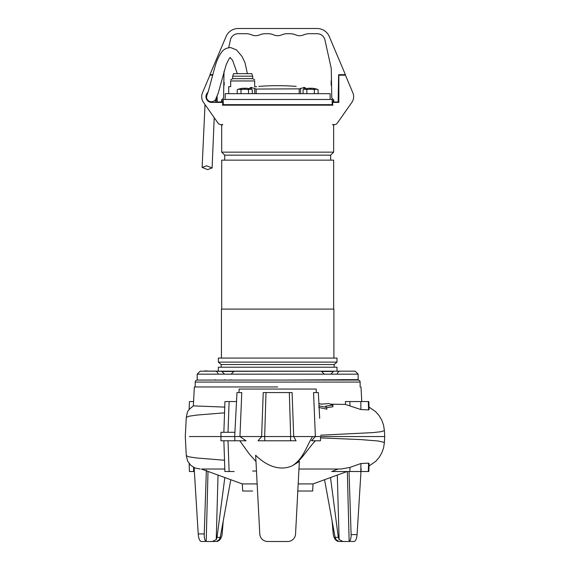 <?xml version="1.0" encoding="UTF-8"?>
<svg xmlns="http://www.w3.org/2000/svg" width="570" height="570" viewBox="0 0 570 570"><rect width="100%" height="100%" fill="white"/><g stroke="black" fill="none" stroke-linecap="round" stroke-linejoin="round"><path stroke-width="0.85" d="M283.169 380.062L358.138 379.663L358.138 374.162L197.199 374.162L200.177 371.17L332.453 371.17L233.835 371.298M360.133 386.959L360.133 382.064A2.002 2.002 -0 0 0 358.138 380.062L197.206 380.062A2.002 2.002 180 0 0 195.211 382.064L195.211 386.959M227.836 380.062L230.836 380.062L230.836 379.663M358.138 379.663L340.147 379.663M221.844 371.298L215.196 371.17C214.049 371.227 217.248 370.322 218.196 374.162L224.537 374.162L221.844 371.469L233.835 371.469L231.135 374.162L324.202 374.162L321.373 371.17L333.5 371.298M209.867 371.17L204.815 370.863L209.867 371.17M336.998 371.17L200.362 371.17L218.346 371.17L218.346 367.215L336.998 367.215L336.998 371.17M321.851 371.17L233.493 371.17M333.649 309.09L333.649 160.149L221.694 160.149L221.694 309.09M221.445 358.074L221.445 309.09L333.899 309.09L333.899 358.074M277.668 155.154L224.694 155.154L221.694 152.154L333.649 152.154L330.65 155.154L277.668 155.154M218.346 358.074L336.998 358.074L336.998 362.128L218.346 362.128L218.346 358.074M332.958 105.172L222.378 105.172M222.378 124.481L222.378 125.015L221.694 125.015L221.694 152.154L224.694 155.154L224.694 160.149M221.196 367.215L221.196 364.522L334.148 364.522L334.148 367.215M224.951 105.172A0.399 0.392 -90 0 0 225.193 105.079L330.144 105.079A0.399 0.392 -90 0 0 330.393 105.172M330.65 160.149L330.65 155.154L333.649 152.154L333.649 125.015L332.958 125.015L332.958 124.481M334.946 101.973L334.946 102.422L334.946 101.973L333.749 101.973L333.749 102.422L333.749 101.674L333.151 101.674L333.151 100.47L333.749 100.47M336.15 102.422L336.549 101.973M219.194 102.422L218.794 101.973M221.595 100.47L222.193 100.47L222.193 101.674L221.595 101.674M340.098 371.17L340.147 371.17C341.295 371.227 338.096 370.322 337.148 374.162L330.799 374.162L333.5 371.469L321.501 371.469M333.5 371.469L331.84 371.17M300.604 93.672L300.604 88.842L256.165 89.062L254.74 88.842L254.74 88.272L251.334 87.887C249.404 87.915 249.553 87.752 251.769 87.402C261.523 86.034 261.523 86.034 251.769 87.402C249.553 87.752 249.404 87.915 251.334 87.887L251.334 89.29M258.816 86.412L259.179 86.362A249.902 249.902 0 0 1 296.165 86.362M330.151 99.472L330.151 93.672L225.193 93.672L225.193 99.472M332.146 104.673L332.146 99.472L223.24 99.472L223.24 104.673L332.146 104.673L271.17 104.673M300.604 88.842L300.604 88.272L304.01 87.887L304.01 89.29M303.575 87.402C305.791 87.752 305.933 87.915 304.01 87.887C305.933 87.915 305.791 87.752 303.575 87.402C293.821 86.034 293.821 86.034 303.575 87.402M305.37 88.87L305.363 87.787M304.808 87.609L304.302 87.516M254.74 88.842L254.74 93.672L254.74 88.842M224.103 104.673L223.24 104.673M270.85 104.673L247.743 104.673M241.744 104.673L224.772 104.673M318.103 93.672L318.103 89.625L317.291 89.383A18.91 9.455 90 0 0 315.16 89.383L312.731 89.383A18.91 18.91 0 0 0 308.47 89.383L306.033 89.383A18.91 9.455 -90 0 0 303.903 89.383L303.76 89.383A19.993 19.993 0 0 1 307.843 88.364L307.85 88.379A19.979 19.979 162.1 0 1 309.845 88.207L311.348 88.379A18.525 16.046 0 0 0 310.6 88.364A18.525 16.046 0 0 0 309.845 88.379M311.348 88.379L311.348 88.207A19.979 19.979 162.1 0 1 313.343 88.379L313.35 88.364A19.993 19.993 0 0 1 317.433 89.383L318.103 89.625M315.16 89.383L314.348 89.625L314.348 93.672M306.845 89.625L306.845 93.672M314.348 89.625L312.731 89.383M303.903 89.383L303.097 89.625L303.097 93.672M308.47 89.383L306.033 89.383M245.492 88.379A18.525 16.046 0 0 0 244.744 88.364L245.492 88.207A19.979 19.979 162.1 0 1 247.487 88.379L247.494 88.364A19.993 19.993 0 0 1 251.584 89.383L251.434 89.383A18.91 9.455 90 0 0 249.304 89.383L246.874 89.383A18.91 18.91 0 0 0 242.613 89.383L240.989 89.625L240.989 93.672M252.246 89.625L251.434 89.383L252.246 89.625L252.246 93.672M247.508 105.172L247.116 105.172M249.304 89.383L248.492 89.625L248.492 93.672M248.492 89.625L246.874 89.383M240.989 89.625L240.184 89.383A18.91 9.455 -90 0 0 238.053 89.383L237.241 89.625L237.241 93.672M238.053 89.383L237.241 89.625M242.613 89.383L240.184 89.383M243.996 88.379L244.744 88.364A18.525 16.046 0 0 0 243.996 88.379L243.996 88.207A19.979 19.979 162.1 0 0 242.001 88.379L241.986 88.364A19.993 19.993 0 0 0 237.904 89.383M331.519 83.177C331.59 87.096 331.59 87.096 331.519 83.177C331.455 79.266 331.455 79.266 331.519 83.177M331.576 86.476L331.149 81.182L331.149 85.179M338.566 78.183L338.844 88.179L338.388 88.179L338.844 88.179M226.019 36.658A13.196 13.196 90 0 1 226.055 36.558A13.196 13.196 -90 0 1 238.21 28.5L317.127 28.5A13.196 13.196 -90 0 1 329.282 36.558L345.392 74.684L338.623 74.684L339.114 75.183M212.731 74.684L209.945 74.684L226.055 36.558L211.634 70.68M217.191 101.973L217.099 96.394L217.191 101.973L216.693 101.973L221.595 101.973L221.595 102.422M220.391 101.973L221.595 101.973L221.595 99.971L223.561 98.004L224.024 71.307M228.698 47.673L230.408 39.964A7.994 7.994 -90 0 1 238.21 33.701L245.884 33.701A14.991 14.991 -90 0 1 251.762 34.898A9.996 9.996 -90 0 0 259.599 34.898A14.991 14.991 -90 0 1 265.47 33.701L267.879 33.701A14.991 14.991 -90 0 1 273.757 34.898A9.996 9.996 -90 0 0 281.587 34.898A14.991 14.991 -90 0 1 287.465 33.701L289.866 33.701A14.991 14.991 -90 0 1 295.745 34.898A9.996 9.996 -90 0 0 303.582 34.898A14.991 14.991 -90 0 1 309.453 33.701L317.127 33.701A7.994 7.994 -90 0 1 324.936 39.964L331.092 67.723A7.994 7.994 90 0 1 331.277 69.319L331.783 98.004L333.749 99.971L333.749 101.973L338.644 101.973L338.145 101.973L338.623 74.684M331.149 81.182L331.462 79.878M206.247 96.672A5.451 5.451 90 0 1 207.701 92.967A5.451 5.451 90 0 0 211.691 102.123L211.698 102.422A5.75 5.75 90 0 1 207.95 92.312A5.75 5.75 -90 0 0 211.691 102.422L211.698 102.123A5.451 5.451 90 0 1 211.691 102.123L211.691 102.123A5.451 5.451 90 0 1 206.247 96.672M222.692 105.172L222.692 102.422L211.698 102.422M222.692 124.374A3.997 3.997 90 0 1 217.918 122.956L203.511 102.415A9.996 9.996 90 0 1 202.485 92.796L209.895 75.183L212.596 75.183M332.652 105.172L332.652 102.422L338.844 102.422L338.844 75.183L345.441 75.183L352.858 92.796A9.996 9.996 -90 0 1 351.833 102.415L337.426 122.956A3.997 3.997 -90 0 1 332.652 124.374M224.188 82.422L224.188 85.179L224.188 82.422M277.676 386.959L194.341 386.959L277.676 386.959M321.081 404.052L322.478 404.052M330.892 404.18L345.477 404.444L345.384 401.551L368.612 401.551M316.343 392.559L316.165 389.061L239.172 389.061L238.987 392.559M189.397 436.542L234.683 436.542L236.992 392.559L241.78 392.559L239.949 436.542L261.63 436.542L263.233 392.559L292.096 392.559L293.7 436.542L315.381 436.542L313.55 392.559L318.345 392.559L319.692 418.28M319.321 403.624L321.281 404.159L329.054 403.581L332.958 405.135L325.534 406.182L326.71 407.45L318.751 405.79M312.659 491.019L297.804 491.019L312.659 491.019L313.03 483.916L298.181 483.916M331.733 471.525L338.088 469.024L298.958 469.024L340.995 469.024L349.944 467.421L349.902 471.525L331.733 471.525L345.748 471.525M298.958 469.024L313.322 469.024L298.958 469.024M252.681 491.019L242.685 491.019L252.681 491.019M297.804 491.019L302.663 491.019L297.804 491.019M194.341 386.959L193.351 405.868L224.708 407.108M318.751 407.45L326.952 409.16M326.952 407.664L332.958 406.766M320.661 404.052L321.166 404.052M345.477 404.444L360.903 409.552L368.598 409.93L369.082 409.638L368.819 401.551M224.936 401.551L223.86 432.288M225.699 401.551L236.514 401.551M190.202 401.551L193.665 401.551M319.129 440.788L320.426 440.788L320.646 436.542L320.426 440.788L311.484 440.788L315.381 436.542L384.714 436.542L384.408 430.649L380.753 431.747L372.873 432.616L320.582 435.195M368.598 409.93L368.32 401.551M360.824 401.551L360.903 409.552M229.112 401.551L228.014 432.288M221.245 432.288L234.904 432.288M224.901 471.525L223.86 440.788L220.96 440.788L220.96 432.288M292.218 465.79L299.357 461.465L295.509 534.86C294.64 538.614 292.303 540.83 288.513 541.5L266.824 541.5C263.026 540.83 260.697 538.614 259.827 534.86L255.652 455.245C265.093 464.685 278.965 471.846 292.218 465.79C303.554 458.757 306.567 445.975 312.56 436.542M289.332 392.559L290.657 436.542L293.7 436.542L296.072 440.788L258.039 440.788L261.63 436.542L264.672 436.542L266.005 392.559M220.96 440.788L234.904 440.788L234.683 436.542L239.949 436.542L246.062 440.788L245.05 440.788M295.937 463.674C303.368 456.884 309.731 446.581 315.424 440.788M314.319 440.788L311.598 440.788M194.363 471.525L189.682 471.525M234.904 440.788L246.062 440.788M255.98 461.486L249.233 453.912L239.77 440.788L224.658 440.788M264.801 440.788L290.529 440.788L290.657 436.542L264.672 436.542L264.801 440.788L258.039 440.788M290.529 440.788L296.072 440.788M299.357 461.465L299.108 466.132M349.944 467.421L360.903 463.524L368.598 463.154L369.082 463.439L368.819 471.525L363.916 471.525M201.41 469.024L224.815 469.024L201.41 469.024L242.314 483.916L257.156 483.916M284.409 541.5L281.096 541.5M234.17 471.525L225.264 471.525M229.112 471.525L228.014 440.788M324.558 479.719L335.103 537.368L336.008 539.569L338.879 541.5L338.153 541.429C335.481 540.595 333.835 538.094 333.208 533.919L332.111 520.909M361.159 468.633L357.084 534.61C356.656 538.878 355.616 541.179 353.977 541.5L349.139 541.429C350.457 540.702 351.12 538.429 351.12 534.61L357.084 534.61M349.032 471.525L351.12 534.61M368.598 463.154L368.32 471.525L360.824 471.525L360.903 463.524M349.902 471.525L360.824 471.525M338.088 469.024L340.995 469.024M198.218 533.919L204.245 533.919C204.145 538.087 204.801 540.588 206.205 541.429L201.381 541.5C199.628 541.101 198.574 538.579 198.218 533.919L194.128 467.621M223.233 520.902L222.079 534.61C221.303 538.429 219.678 540.702 217.191 541.429L216.465 541.5L219.336 539.569L220.241 537.368L230.786 479.719M204.245 533.919L206.361 470.129M335.103 537.368L338.316 537.368L339.107 539.569L342.99 541.5L339.656 541.5M342.99 541.5L348.676 541.5M347.337 471.525L349.139 541.429M215.688 541.5L206.682 541.5M206.205 541.429L208.007 471.426M338.316 537.368L330.507 477.553M218.032 475.074L216.237 539.569L212.354 541.5M216.237 539.569L217.028 537.368L224.829 477.553M256.479 471.027L252.681 471.027M206.661 165.82L202.115 167.438L207.551 169.589L212.097 167.965L206.661 165.82M256.628 86.718L254.683 86.676L254.683 80.961L230.686 80.961L230.686 86.676L228.741 86.676L228.741 93.672M252.681 76.181L232.688 76.181L233.6 73.68L251.769 73.68L252.681 76.181L252.681 78.681L232.688 78.681L230.686 79.836M230.686 80.961C230.686 79.479 230.686 79.479 230.686 80.961C230.686 79.479 230.686 79.479 230.686 80.961L230.686 86.676M254.683 80.961C254.683 79.479 254.683 79.479 254.683 80.961C254.683 79.479 254.683 79.479 254.683 80.961L254.683 86.676M360.133 382.064L195.211 382.064M256.165 89.062L256.165 93.672M299.179 89.062L299.179 93.672M349.944 405.655L349.902 401.551M224.516 412.837L197.092 415.053L189.169 416.193L186.29 417.368C187.751 410.785 186.768 411.312 193.358 405.854M326.71 409.217L326.71 407.45M332.88 406.816L332.88 405.184M384.714 436.542L384.408 442.434L378.081 440.981L360.532 439.57L320.582 437.888M224.516 460.239L196.486 457.959L188.919 456.834L186.29 455.708L187.615 461.009L190.729 465.284L194.976 468.006L200.177 469.024M193.665 471.525L193.522 467.315M339.107 539.569L337.312 475.074M217.028 537.368L220.241 537.368M358.138 374.162L355.167 371.17L332.453 371.17M321.373 371.17L233.971 371.17M197.199 379.663L197.199 374.162M209.917 371.12L218.346 371.084L209.917 371.12M221.196 364.522L218.346 362.128M215.196 379.663L215.196 380.062M334.148 364.522L336.998 362.128M224.844 379.663L224.844 380.062M330.5 379.663L330.5 380.062M324.501 379.663L324.501 380.062M249.966 88.87L249.966 87.808M303.76 89.383L303.097 89.625M216.693 101.973L216.614 97.563M338.644 101.973L338.844 90.502M224.188 85.179L223.775 85.593M361.002 386.959L361.765 401.551M313.03 483.916L347.066 471.525M368.997 407.023L375.68 411.711L379.171 415.715L381.765 420.118L383.567 425.127L384.408 430.649M186.29 455.708L185.286 436.542L186.29 417.368M189.147 409.538L189.418 401.551M189.147 463.538L189.418 471.525M384.408 442.434L383.574 447.92L381.772 452.936L379.064 457.518L375.701 461.351L368.997 466.06M242.685 491.019L242.314 483.916M247.373 73.68L245.036 62.764L241.979 56.387L236.45 49.875L230.708 47.588C226.489 47.787 223.397 49.405 221.424 52.44C218.93 55.824 216.792 60.52 215.025 66.533C210.508 83.135 207.338 95.66 207.081 94.328L206.262 96.28M230.38 57.513C229.788 57.299 228.328 59.879 226.005 65.251L218.224 93.117L215.581 99.572C214.812 100.947 213.315 101.688 211.085 101.802L209.133 101.261L207.273 99.608L206.468 97.499L207.081 94.328M205.015 104.559L202.115 167.438M230.159 57.67L232.546 60.213L237.327 73.68M212.097 167.965L214.22 117.684M215.268 102.422L215.838 99.151M232.688 76.181L232.688 78.681M252.681 78.681L254.683 79.836"/></g></svg>
